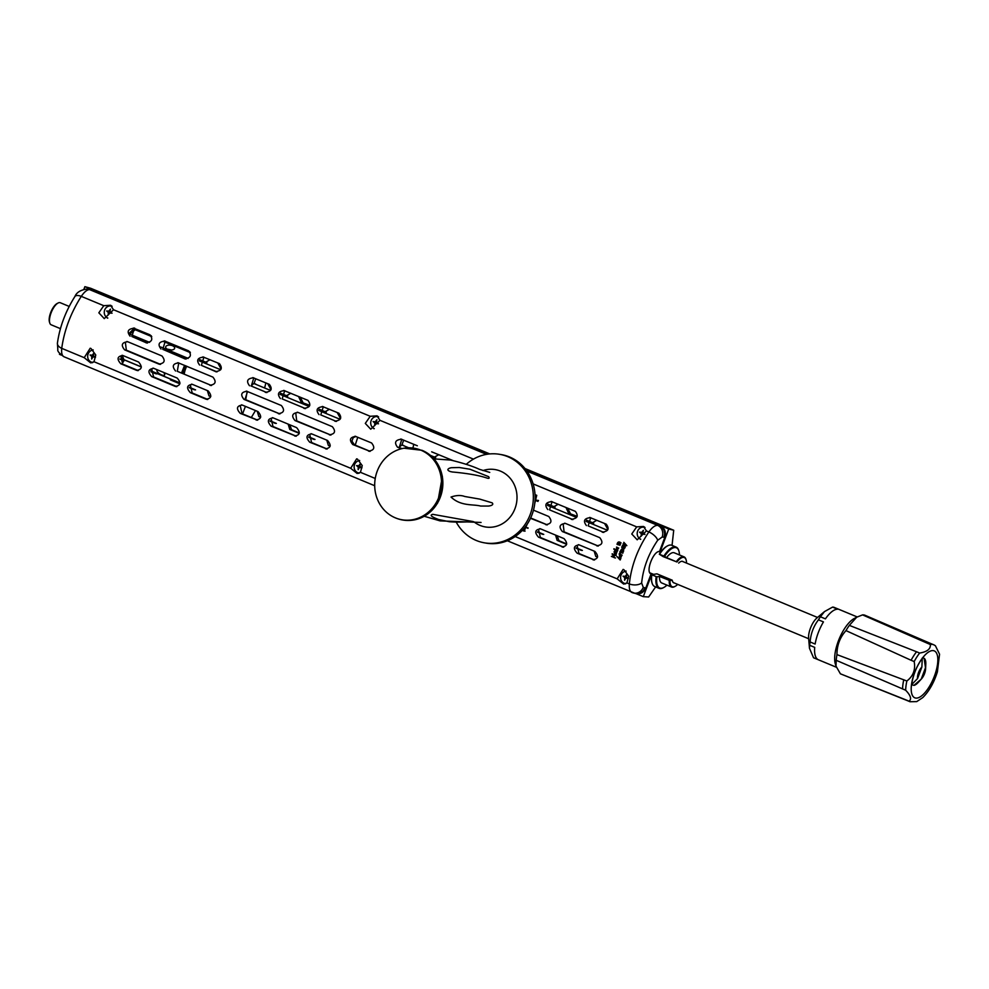 <?xml version="1.0" encoding="UTF-8"?>
<svg xmlns="http://www.w3.org/2000/svg" width="989" height="989" viewBox="0 0 989 989"><rect width="100%" height="100%" fill="white"/><g stroke="black" fill="none" stroke-linecap="round" stroke-linejoin="round"><path stroke-width="1.48" d="M598.32 546.052L564.089 531.847L563.198 524.343M552.097 501.646L549.538 509.867L572.952 519.584M590.717 517.68L588.158 525.888L603.846 532.403M594.574 559.984L578.985 553.519L577.217 545.866M563.681 547.164L540.365 537.484L538.597 529.832M547.337 524.887L530.648 517.964M525.06 531.13L522.575 530.104M679.468 554.965A21.77 8.444 112.5 0 0 678.899 551.021A21.77 8.444 112.5 0 0 664.559 556.387L659.304 554.199L663.248 556.671L676.971 561.999L666.561 557.635A16.331 6.33 -67.5 0 1 674.313 552.814L684.042 556.856A16.331 6.33 112.5 0 0 676.291 561.678M186.698 366.227A11.522 4.475 112.5 0 0 184.201 374.176M652.035 582.904A21.77 8.444 -67.5 0 1 651.936 582.608A21.77 8.444 -67.5 0 1 651.603 574.696L656.931 573.843L672.223 580.184L669.973 580.617A15.787 6.119 112.5 0 0 675.128 586.353A15.787 6.119 112.5 0 0 677.688 584.375M672.433 581.087A11.522 4.475 112.5 0 0 673.744 582.744L808.681 638.746M817.52 617.457L682.583 561.455A11.522 4.475 112.5 0 0 682.212 561.356A11.522 4.475 112.5 0 0 680.481 561.703M398.938 447.337L401.868 445.001L403.697 440.105M256.819 384.746L254.099 383.238L255.792 378.725M664.559 556.387L666.561 557.635M651.603 574.696L656.857 576.871A21.77 8.444 112.5 0 0 663.755 587.503A21.77 8.444 112.5 0 0 666.945 585.129M669.973 580.617L659.502 576.426L656.857 576.871M672.248 580.222A11.608 4.5 112.5 0 0 672.458 581.136A11.608 4.5 112.5 0 0 674.35 582.991M683.176 561.703A11.608 4.5 112.5 0 0 680.531 561.678A11.608 4.5 112.5 0 0 678.689 563.075M186.55 366.165A11.942 4.636 112.5 0 0 184.028 374.102M357.771 437.237L355.212 445.149M404.724 446.138L402.004 444.63M686.527 563.1A15.787 6.119 112.5 0 0 686.119 559.898A15.787 6.119 112.5 0 0 676.971 561.999M669.232 580.469A16.331 6.33 112.5 0 0 671.519 587.021A16.331 6.33 112.5 0 0 674.56 586.65A16.331 6.33 112.5 0 0 674.857 586.489M686.007 559.601A16.331 6.33 112.5 0 0 685.921 559.279A16.331 6.33 112.5 0 0 684.042 556.856M671.519 587.021L661.789 582.991A16.331 6.33 -67.5 0 1 659.502 576.426M656.14 576.723A22.314 8.654 112.5 0 0 659.033 588.319A22.314 8.654 112.5 0 0 663.186 587.812A22.314 8.654 112.5 0 0 663.483 587.651M678.8 550.725A22.314 8.654 112.5 0 0 678.714 550.403A22.314 8.654 112.5 0 0 676.142 547.102A22.314 8.654 112.5 0 0 663.903 556.065M659.576 554.273A22.314 8.654 -67.5 0 1 667.662 545.817A22.314 8.654 -67.5 0 1 671.815 545.298L676.142 547.102M659.033 588.319L654.706 586.526A22.314 8.654 -67.5 0 1 652.134 583.213A22.314 8.654 -67.5 0 1 651.813 574.93M659.304 554.199A21.77 8.444 -67.5 0 1 667.081 546.113A21.77 8.444 -67.5 0 1 667.365 545.977M254.099 383.238L251.021 385.957M247.559 391.496L245.012 399.321M412.908 447.968L413.785 444.296M186.501 366.153A12.066 4.685 112.5 0 0 183.966 374.077M251.305 417.519L255.471 410.546M264.619 387.985L265.88 382.916M245.408 406.368L242.577 413.897M355.916 436.433L353.209 437.67L351.923 441.082L354.47 444.84L370.158 451.355M809.472 648.265L809.682 645.298L814.701 647.375A27.222 10.558 112.5 0 0 818.422 659.787A27.222 10.558 112.5 0 0 818.558 659.836L813.539 657.759L809.472 648.265L808.619 638.029A13.611 5.279 -67.5 0 1 816.963 617.927L824.455 611.61L832.59 607.098A27.222 10.558 -67.5 0 1 834.123 607.37L839.142 609.447A27.222 10.558 112.5 0 1 839.29 609.508L857.228 616.951M185.623 365.782A14.514 5.625 112.5 0 0 182.965 373.657M369.293 451.318L368.514 451.083C374.238 450.354 375.251 447.646 371.58 442.961L355.026 436.198M355.817 436.421C349.945 437.126 348.919 439.833 352.764 444.543L354.47 444.84M401.979 448.623L399.235 447.485L401.806 439.264M537.076 474.72L660.256 525.641C664.781 528.114 666.314 532.02 664.818 537.386L659.527 551.479C653.37 550.749 645.248 572.186 651.034 573.904L650.985 573.88M269.688 363.742L487.144 454.248M298.554 396.465L301.2 402.189L309.644 405.7M326.222 412.203L318.977 409.57M324.689 411.943L329.448 409.298M267.66 383.645L271.023 389.666M287.601 396.181L280.357 393.535M286.068 395.909L290.828 393.263M337.175 412.5L340.537 418.52M260.614 417.333L258.858 416.604L257.251 411.288M275.412 423.366L270.046 421.24M330.128 446.175L328.373 445.446L326.766 440.13M299.234 433.355L289.752 429.424L288.145 424.108M314.032 439.4L308.667 437.274M435.593 457.598L434.047 457.326L438.819 454.68M434.047 457.326L431.377 456.226M160.539 364.36L126.32 350.155L125.418 342.651M186.155 359.044L162.74 349.327L165.299 341.118M147.534 343.01L131.846 336.507L134.405 328.286M217.048 371.864L201.36 365.349L203.919 357.14M138.262 370.591L122.673 364.125L120.905 356.473M207.777 399.445L192.187 392.979L190.42 385.327M176.883 386.625L153.567 376.945L151.799 369.293M211.522 385.512L177.291 371.308L178.749 362.901M486.526 454.359L89.591 289.616L91.952 289.777L269.75 363.569M194.623 389.839L189.258 387.713M179.825 383.794L170.343 379.863L179.911 383.386M156.015 373.805L151.045 371.852L156.954 373.854M210.719 396.614L208.963 395.897L207.356 390.581M217.765 362.938L221.128 368.959M206.812 362.642L205.279 362.382L210.039 359.736M205.279 362.382L199.568 360.008M809.682 645.298A27.222 10.558 -67.5 0 1 810.115 641.972C810.757 633.689 813.527 626.309 818.435 619.831A27.222 10.558 -67.5 0 1 820.4 616.777L824.455 611.61M160.651 346.966L188.145 358.377A16.331 6.33 112.5 0 0 188.046 358.488M184.584 365.349L181.803 372.297M279.949 413.921L245.717 399.704L247.176 391.31M296.28 436.186L272.976 426.506L271.209 418.854M257.672 420.152L242.082 413.686L240.302 406.034M327.174 449.006L311.597 442.54L309.817 434.888M253.814 377.847L251.255 386.056L266.943 392.571M323.329 406.702L320.77 414.91L336.458 421.425M284.708 390.667L282.149 398.888L305.564 408.605M330.919 435.073L296.7 420.869L295.798 413.365M620.4 555.212L619.361 554.841L620.832 557.339L621.698 555.806L619.905 556.696L620.4 555.212M620.869 556.968L619.905 556.696M620.103 552.703L619.497 553.766L621.933 555.126L619.126 553.964L622.155 555.138M620.14 552.715L619.126 553.964M619.497 553.766L620.091 553.049M621.376 549.983L620.647 550.65L623.07 551.998L620.536 550.947L620.227 551.788L622.637 553.135L619.831 551.973L622.86 553.172M620.647 550.65L623.503 550.861L621.265 549.587L619.831 551.973M624.9 547.943L621.735 547.041L623.441 549.773L624.702 547.869L623.824 547.906M624.924 547.374L622.106 546.2C622.835 544.618 624.01 544.469 625.629 545.743L623.021 545.124L622.526 546.015L624.924 547.374M623.132 543.777L625.691 544.358L626.828 545.631L623.787 542.331L625.283 543.975L623.181 544.197M620.177 544.444L617.779 543.085L618.286 542.207L620.894 542.813C619.275 541.552 618.1 541.7 617.359 543.27L620.177 544.444M617.037 544.037L619.843 545.199L617.099 544.42M617.396 547.424L616.555 547.078L617.544 549.525L618.694 548.017L616.827 548.895L617.396 547.424M617.668 549.192L616.827 548.895M613.922 548.771L617.791 550.379L616.839 551.949L615.245 551.33L613.922 548.771M616.703 552.505L616.048 554.569L614.033 551.8L616.493 552.727M614.392 556.164L612.216 556.411L615.232 558.019L611.375 556.411L613.749 555.905L612.191 553.778L616.196 555.657M612.216 556.411L614.218 555.991L612.834 554.396M620.548 558.377L618.842 557.66L620.783 558.34L620.041 559.613L617.037 556.646L620.14 559.947L620.919 558.179L618.669 557.252L618.891 558.229M210.657 385.475L209.878 385.24C215.602 384.498 216.616 381.791 212.932 377.118L177.847 362.654M211.448 385.512L177.291 371.308M178.638 362.889C172.766 363.593 171.74 366.301 175.585 371.011M279.083 413.872L278.305 413.649C284.028 412.908 285.042 410.2 281.358 405.515L246.286 391.063M247.065 391.285C241.192 391.99 240.179 394.698 244.011 399.408L245.717 399.704M279.875 413.921L244.011 399.408M295.377 436.149L294.611 435.939C299.988 435.172 300.668 432.416 296.626 427.631L273.149 417.877C267.574 418.668 266.894 421.438 271.134 426.185L272.976 426.506M296.119 436.198L271.134 426.185M272.371 417.655L273.149 417.877M256.757 420.127L255.99 419.905C261.368 419.151 262.048 416.381 258.018 411.597L242.256 405.057C236.68 405.849 236 408.618 240.24 413.365L242.082 413.686M257.511 420.164L240.24 413.365M241.477 404.835L242.256 405.057M153.74 368.328L177.229 378.07C181.259 382.854 180.591 385.623 175.201 386.378L151.725 376.624C147.485 371.889 148.165 369.12 153.74 368.328L152.974 368.106M175.968 386.6L176.722 386.637M192.361 384.35L208.123 390.89C212.153 395.674 211.485 398.443 206.095 399.197L190.345 392.658C186.105 387.911 186.785 385.141 192.361 384.35L191.582 384.128M206.862 399.42L207.616 399.457M546.472 524.85L545.693 524.627C551.417 523.886 552.431 521.178 548.759 516.493L533.467 510.151M547.276 524.899L530.487 518.31M562.766 547.127L561.999 546.905C567.377 546.151 568.057 543.381 564.027 538.609L540.538 528.855C534.962 529.647 534.283 532.416 538.523 537.163L540.365 537.484M563.52 547.177L538.523 537.163M539.771 528.633L540.538 528.855M527.248 524.108L524.145 531.105L522.279 530.425M593.66 559.959L592.893 559.737C598.283 558.983 598.951 556.214 594.921 551.429L579.158 544.89C573.583 545.681 572.903 548.45 577.143 553.197L578.985 553.519M594.414 559.997L577.143 553.197M578.38 544.667L579.158 544.89M534.752 503.512L536.743 495.328L535.024 494.611M589.704 517.408L606.257 524.182C609.632 528.781 608.272 531.427 602.177 532.131L602.956 532.354M603.772 532.403L588.158 525.888M590.507 517.643C584.252 518.248 582.892 520.894 586.415 525.592M551.083 501.386L575.363 511.362C578.738 515.949 577.378 518.607 571.271 519.299L572.062 519.534M572.878 519.584L549.538 509.867M551.887 501.608C545.644 502.214 544.271 504.86 547.795 509.558M597.455 546.002L596.676 545.78C602.4 545.038 603.414 542.331 599.73 537.657L565.436 523.416C559.551 524.133 558.538 526.84 562.382 531.55L564.089 531.847M598.246 546.052L562.382 531.55M564.645 523.193L565.436 523.416M401.336 448.771L397.491 447.176L399.235 447.485M417.333 445.767L400.78 439.005M401.583 439.227C395.34 439.833 393.981 442.479 397.491 447.176M452.764 460.478L431.674 451.825M122.846 355.496L138.608 362.036C142.639 366.82 141.971 369.589 136.581 370.343L120.831 363.804C116.591 359.056 117.271 356.287 122.846 355.496L122.08 355.274M137.347 370.566L138.101 370.615M216.158 371.815L201.36 365.349M216.974 371.864L215.379 371.592C221.474 370.887 222.834 368.242 219.459 363.643L202.906 356.881M203.709 357.103C197.454 357.709 196.094 360.355 199.617 365.052M146.656 342.96L131.846 336.507M147.46 343.022L145.865 342.738C151.96 342.033 153.32 339.388 149.945 334.789L133.391 328.027M134.195 328.249C127.952 328.855 126.58 331.513 130.103 336.198M185.264 358.995L162.74 349.327M186.08 359.044L184.486 358.772C190.58 358.067 191.94 355.422 188.565 350.823L164.285 340.846M165.089 341.081C158.846 341.675 157.474 344.333 160.997 349.018M127.668 341.724L161.961 355.966C165.645 360.639 164.619 363.346 158.895 364.088L124.614 349.859C120.769 345.149 121.783 342.441 127.668 341.724L126.876 341.502M159.686 364.311L160.478 364.36M326.271 448.981L325.505 448.759C330.882 448.005 331.562 445.235 327.52 440.451L311.77 433.911C306.182 434.703 305.514 437.472 309.742 442.219L311.597 442.54M327.013 449.018L309.742 442.219M310.991 433.689L311.77 433.911M252.801 377.588L269.354 384.35C272.729 388.949 271.369 391.595 265.262 392.299L266.053 392.522M266.869 392.571L251.255 386.056M253.604 377.81C247.349 378.416 245.989 381.062 249.512 385.759M322.315 406.43L338.868 413.204C342.243 417.803 340.871 420.449 334.777 421.153L335.568 421.376M336.384 421.425L320.77 414.91M323.106 406.664C316.863 407.27 315.503 409.916 319.027 414.614M283.695 390.408L307.975 400.384C311.35 404.971 309.977 407.629 303.883 408.321L304.674 408.556M305.49 408.605L282.149 398.888M284.498 390.63C278.243 391.236 276.883 393.882 280.406 398.579M330.066 435.024L329.288 434.801C335.011 434.06 336.025 431.352 332.341 426.679L298.048 412.438C292.163 413.155 291.149 415.862 294.994 420.572L296.7 420.869M330.858 435.073L294.994 420.572M297.256 412.215L298.048 412.438M370.096 451.355L352.764 444.543M103.771 305.7L98.838 312.808L104.278 318.631L113.525 309.742L110.508 305.267L103.771 305.7L81.271 296.354C70.726 313.056 64.211 330.375 61.726 348.338C61.281 352.999 62.035 355.805 63.976 356.757L63.988 356.769C59.352 353.493 57.3 351.12 57.819 349.624L57.424 343.146C59.699 326.939 65.521 311.399 74.892 296.539A9.074 4.03 33.2 0 1 81.271 296.354C84.374 291.842 87.143 289.592 89.591 289.616A9.074 8.419 -86.5 0 0 87.094 289.035L89.27 289.196M93.992 361.727L95.772 355.014L90.976 348.487L90.197 348.227L84.226 357.684L90.691 362.889L93.992 361.727L350.687 468.279L357.153 473.484L360.453 472.322L362.234 465.609L357.437 459.081L356.658 458.822L350.687 468.279M626.915 582.917L628.695 576.204L623.898 569.676L623.119 569.404L617.161 578.862L623.626 584.079L626.915 582.917L629.338 583.918C631.291 565.733 637.806 548.413 648.883 531.934C652.085 527.458 655.002 525.27 657.636 525.369L526.952 471.135M636.693 526.877L631.761 533.998L637.2 539.809L646.46 530.932L643.443 526.445L636.693 526.877L533.108 483.893M370.232 416.282L365.3 423.403L370.739 429.214L379.986 420.337L376.982 415.85L370.232 416.282L113.525 309.742M660.837 551.998L660.232 551.602L668.737 528.991L622.588 510.015M660.232 551.602L659.589 551.33M622.65 509.867L542.776 476.525L537.67 475.14M537.138 474.547L526.111 469.973M634.814 593.301C639.735 594.76 643.394 592.992 645.792 588.01L651.083 573.929M662.173 537.039L664.064 537.25L664.695 533.763L664.052 530.327L662.234 527.446L657.636 525.369A9.074 8.172 -83.7 0 1 662.173 537.039L657.685 540.278C648.549 553.778 643.196 568.02 641.638 582.978L643.258 587.379A9.074 8.221 -74.6 0 1 633.244 592.943A9.074 8.221 -74.6 0 1 632.354 592.634L631.996 592.51C629.882 591.484 628.992 588.628 629.338 583.918A9.074 5.106 -175.6 0 0 641.638 582.978M635.445 593.536L507.32 540.76M650.342 573.447L652.48 573.917M542.813 534.344L537.447 532.218M528.002 528.299L526.247 527.582L528.089 527.891M535.111 498.11L535.321 499.89L538.412 500.644M554.99 507.159L547.745 504.514M553.457 506.887L558.229 504.242M566.623 544.333L557.141 540.402L555.546 535.086M581.421 550.366L576.055 548.252M597.517 557.153L595.761 556.424L594.154 551.108M604.563 523.478L607.926 529.498M565.943 507.444L568.601 513.167L577.032 516.678M593.61 523.181L586.366 520.548M592.077 522.909L596.837 520.276M582.373 550.428L576.13 547.832M566.709 543.925L558.995 540.723L557.178 535.766M555.101 507.147L547.931 504.167M543.752 534.394L537.509 531.81M593.709 523.181L586.539 520.202M577.18 516.32L568.601 513.167M567.649 508.161L570.332 513.476M651.8 574.053L643.295 596.651L636.31 593.759M355.199 399.037L275.387 365.547L270.281 364.162M488.615 454.05L423.379 426.964L418.273 425.579M355.261 398.888L418.446 425.109M326.321 412.203L319.15 409.223M309.792 405.342L301.2 402.189M300.26 397.182L302.943 402.498M287.7 396.169L280.53 393.189M276.364 423.416L270.121 420.832M314.984 439.45L308.741 436.854M299.321 432.947L291.607 429.745L289.777 424.788M435.692 457.586L430.45 455.422M235.79 349.476L155.978 315.986L150.872 314.601M235.852 349.327L270.454 363.692M195.575 389.889L189.332 387.292M206.911 362.642L199.741 359.662M820.4 616.777L825.419 618.854A27.222 10.558 112.5 0 1 837.609 609.187L832.59 607.098M906.864 681.001L836.954 654.619C836.929 645.36 839.933 637.349 845.978 630.611A31.759 12.313 -67.5 0 1 849.341 625.382L856.684 617.223L854.298 618.471A27.222 10.558 112.5 0 0 838.313 641.132A27.222 10.558 112.5 0 0 835.371 664.076L836.002 666.129L836.224 660.306L905.664 690.235C910.721 695.502 911.846 699.161 909.052 701.189A30.844 11.967 112.5 0 0 910.016 701.733L916.729 701.609L922.811 697.554C929.104 691.262 933.962 682.707 937.387 671.877L939.55 654.211L935.409 645.743L933.665 644.754A30.844 11.967 112.5 0 0 930.352 644.544C930.711 648.994 927.15 651.838 919.646 653.049A30.844 11.967 112.5 0 0 914.17 661.542C915.666 669.64 913.23 676.13 906.864 681.001A30.844 11.967 112.5 0 0 905.664 690.235M810.115 641.972L815.134 644.049A27.222 10.558 112.5 0 1 823.454 621.908L818.435 619.831M151.774 336.619L135.196 329.733A16.331 6.33 -67.5 0 1 137.026 329.819L151.218 335.716M190.395 352.653L163.544 341.502M174.027 349.179A4.537 2.398 7.4 0 0 174.657 348.165A4.537 2.398 7.4 0 0 170.467 345.198A4.537 2.398 7.4 0 0 165.657 347.003A4.537 2.398 7.4 0 0 169.576 349.921A4.537 2.398 7.4 0 0 174.027 349.179M149.586 342.379L129.757 334.146M129.732 334.035L135.196 329.733M157.276 369.787A4.537 1.768 -147.2 0 0 156.979 370.047A4.537 1.768 -147.2 0 0 158.549 373.026A4.537 1.768 -147.2 0 0 163.012 375.326A4.537 1.768 -147.2 0 0 164.607 374.967A4.537 1.768 -147.2 0 0 164.656 374.114A4.537 1.768 -147.2 0 0 163.42 372.334M179.961 382.916L150.847 370.838M141.34 366.894L123.934 359.662L122.364 355.644M141.34 366.981L124.503 359.996A16.331 6.33 -67.5 0 1 123.934 359.662M672.05 545.396L673.719 530.252L524.961 468.514M489.802 453.926L90.716 288.281L84.881 286.674L151.057 314.131M643.295 596.651L648.636 596.985L655.633 586.922M619.46 554.854L620.956 557.314M621.661 555.694L620.14 556.671M620.363 552.727L619.361 553.964M619.72 553.778L620.499 553.111M621.376 549.624L620.054 551.998M620.857 550.688L623.713 550.91M620.536 550.947L623.28 552.035M621.933 547.127L623.527 549.785M624.615 547.832L623.935 547.955M625.814 545.841C624.195 544.58 623.021 544.716 622.291 546.287M625.246 547.152L622.526 546.015M625.691 544.358L626.766 545.644M625.283 543.975L623.317 543.888M623.96 542.466L625.456 544.098M621.08 542.936C619.46 541.663 618.273 541.811 617.544 543.369M620.499 544.247L617.779 543.085M620.029 545.285L617.235 544.123M616.666 547.115L617.643 549.538M618.632 547.955L617.037 548.932M613.81 549.08L616.951 551.949M614.231 551.887L616.159 554.545M611.375 556.411L615.479 557.957M613.749 555.905L612.104 554.075M620.783 558.34L620.152 559.551M618.904 557.215L618.62 558.117M617.235 556.733L620.276 559.91M111.151 305.576A6.799 6.243 -80.2 0 0 108.431 306.256M106.515 317.259A6.799 6.243 -80.2 0 0 107.541 318.149M93.028 349.822A6.799 6.243 -80.2 0 0 91.878 350.279M89.974 361.282A6.799 6.243 -80.2 0 0 92.15 362.778M359.489 460.417A6.799 6.243 -80.2 0 0 358.339 460.862M356.436 471.877A6.799 6.243 -80.2 0 0 358.624 473.372M625.963 570.999A6.799 6.243 -80.2 0 0 624.813 571.457M622.897 582.472A6.799 6.243 -80.2 0 0 625.085 583.967M644.086 526.766A6.799 6.243 -80.2 0 0 641.354 527.434M639.438 538.449A6.799 6.243 -80.2 0 0 640.476 539.326M377.613 416.171A6.799 6.243 -80.2 0 0 374.893 416.851M372.977 427.854A6.799 6.243 -80.2 0 0 374.003 428.744M668.737 528.991L673.719 530.252M525.925 469.726L537.855 474.671M91.952 289.777L89.628 289.208M91.223 289.715L88.021 289.134M634.134 593.128L637.336 593.709L640.526 592.918L643.233 590.866L645.038 587.874L643.258 587.379M61.244 355.076L59.451 354.334L59.76 353.518M122.043 363.791L124.453 359.971M83.88 289.332L84.881 286.674M129.72 333.973A14.514 5.625 -67.5 0 1 129.893 333.788L130.499 333.12M171.592 349.995L167.129 349.08M619.843 555.237L619.646 556.584L619.473 555.2M622.069 547.535L623.96 548.314L622.069 547.535M623.564 549.451L623.96 548.314M616.802 547.498L616.567 548.784L616.728 547.473M615.121 549.624L617.606 550.601L615.121 549.624L616.74 551.602L617.606 550.601L616.963 551.615M614.416 552.221L616.295 552.999L614.416 552.221M616.073 554.199L616.295 552.999M134.603 328.039L129.621 332.86M123.279 358.352A15.428 5.983 -67.5 0 1 122.179 356.473L122.537 360.157L119.731 358.995M856.684 617.223L862.556 614.886A31.759 12.313 -67.5 0 1 863.001 614.874A31.759 12.313 -67.5 0 1 865.029 615.282A31.759 12.313 -67.5 0 1 865.19 615.343M909.052 701.189L905.973 699.903A30.844 11.967 112.5 0 0 906.925 700.447A30.844 11.967 112.5 0 0 906.987 700.472L840.675 673.929A31.759 12.313 -67.5 0 1 840.403 673.806L836.002 666.129M836.954 654.619A31.759 12.313 112.5 0 0 836.224 660.306M129.633 333.404A15.428 5.983 -67.5 0 1 131.549 331.55A15.428 5.983 -67.5 0 1 134.43 330.141M122.179 356.473A15.428 5.983 -67.5 0 1 121.993 355.768M619.646 556.584L619.571 555.188M621.871 547.461C622.254 549.501 622.872 549.76 623.762 548.24L623.7 549.501M616.604 547.449L616.567 548.784M616.74 551.602L617.396 550.564L617.012 551.627M614.194 552.221C614.663 554.273 615.294 554.532 616.073 552.999L616.196 554.223M112.116 306.318A6.255 5.749 -80.2 0 0 104.5 310.583A6.255 5.749 -80.2 0 0 107.813 318.038M93.213 349.995A6.255 5.749 -80.2 0 0 92.978 362.456L92.41 362.394M359.675 460.59A6.255 5.749 -80.2 0 0 359.452 473.051M626.136 571.185A6.255 5.749 -80.2 0 0 625.913 583.646M645.038 527.508A6.255 5.749 -80.2 0 0 637.435 531.773A6.255 5.749 -80.2 0 0 640.748 539.228M378.577 416.913A6.255 5.749 -80.2 0 0 370.962 421.178A6.255 5.749 -80.2 0 0 374.287 428.633M123.353 360.293A17.233 6.688 -67.5 0 1 122.537 360.157M905.973 699.903L840.403 673.806M919.646 653.049L916.556 651.763A30.844 11.967 112.5 0 0 911.079 660.269L914.17 661.542M911.079 660.269L845.978 630.611M862.556 614.886L930.352 644.544M916.556 651.763L849.341 625.382M930.637 643.493A30.844 11.967 112.5 0 0 930.575 643.468L933.665 644.754A30.844 11.967 112.5 0 1 934.63 645.285L935.409 645.743M937.288 665.832L936.064 675.734L931.094 684.573M109.964 311.659A9.766 1.731 34.6 0 0 112.054 313.204L109.495 312.92A9.766 3.462 128.5 0 0 108.234 315.046A9.766 3.857 -83.8 0 1 108.357 312.437A9.766 1.731 -145.4 0 1 106.651 310.966L108.827 311.189A9.766 3.462 -51.5 0 1 110.459 309.124A9.766 3.857 96.2 0 0 109.964 311.659M93.423 355.681A9.766 1.731 34.6 0 0 95.513 357.227L92.954 356.93A9.766 3.462 128.5 0 0 91.693 359.069A9.766 3.857 -83.8 0 1 91.816 356.46A9.766 1.731 -145.4 0 1 90.098 354.977L92.286 355.212A9.766 3.462 -51.5 0 1 93.918 353.147A9.766 3.857 96.2 0 0 93.423 355.681M359.885 466.276A9.766 1.731 34.6 0 0 361.974 467.822L359.415 467.525A9.766 3.462 128.5 0 0 358.154 469.664A9.766 3.857 -83.8 0 1 358.278 467.055A9.766 1.731 -145.4 0 1 356.572 465.572L358.747 465.807A9.766 3.462 -51.5 0 1 360.379 463.73A9.766 3.857 96.2 0 0 359.885 466.276M626.346 576.871A9.766 1.731 34.6 0 0 628.435 578.417L625.876 578.12A9.766 3.462 128.5 0 0 624.615 580.246A9.766 3.857 -83.8 0 1 624.739 577.65A9.766 1.731 -145.4 0 1 623.033 576.167L625.209 576.389A9.766 3.462 -51.5 0 1 626.853 574.325A9.766 3.857 96.2 0 0 626.346 576.871M642.899 532.848A9.766 1.731 34.6 0 0 644.976 534.394L642.43 534.097A9.766 3.462 128.5 0 0 641.169 536.236A9.766 3.857 -83.8 0 1 641.28 533.627A9.766 1.731 -145.4 0 1 639.574 532.144L641.75 532.379A9.766 3.462 -51.5 0 1 643.394 530.302A9.766 3.857 96.2 0 0 642.899 532.848M376.438 422.254A9.766 1.731 34.6 0 0 378.515 423.799L375.968 423.515A9.766 3.462 128.5 0 0 374.707 425.641A9.766 3.857 -83.8 0 1 374.819 423.032A9.766 1.731 -145.4 0 1 373.113 421.561L375.288 421.784A9.766 3.462 -51.5 0 1 376.933 419.719A9.766 3.857 96.2 0 0 376.438 422.254M935.05 651.331A25.405 9.853 -67.5 0 1 934.432 676.068A25.405 9.853 -67.5 0 1 914.788 697.814A25.405 9.853 -67.5 0 1 911.215 687.664A25.405 9.853 -67.5 0 1 924.554 655.534A25.405 9.853 -67.5 0 1 933.431 650.651A25.405 9.853 -67.5 0 1 934.259 650.886A25.405 9.853 -67.5 0 1 935.05 651.331M903.773 679.715A30.844 11.967 112.5 0 0 902.574 688.962M865.029 615.282L930.612 643.48A30.844 11.967 112.5 0 0 927.262 643.258M108.827 311.189L110.014 311.399L107.863 311.176L109.73 312.944M109.754 312.685L108.357 312.437M107.863 311.176L106.651 310.966M92.286 355.212L93.46 355.41L91.309 355.187L93.176 356.955M93.213 356.708L91.816 356.46M91.309 355.187L90.098 354.977M358.747 465.807L359.922 466.004L357.771 465.782L359.637 467.55M359.675 467.29L358.278 467.055M357.771 465.782L356.572 465.572M625.209 576.389L626.396 576.599L624.244 576.377L626.111 578.145M626.136 577.885L624.739 577.65M624.244 576.377L623.033 576.167M641.75 532.379L642.937 532.577L640.785 532.354L642.652 534.122M642.677 533.875L641.28 533.627M640.785 532.354L639.574 532.144M375.288 421.784L376.475 421.982L374.324 421.771L376.191 423.539M376.216 423.28L374.819 423.032M374.324 421.771L373.113 421.561M60.416 328.645L51.144 324.788A11.942 4.636 -67.5 0 1 49.771 323.02A11.942 4.636 -67.5 0 1 51.44 311.992A11.942 4.636 -67.5 0 1 58.079 303.017A11.942 4.636 -67.5 0 1 59.909 302.622A11.942 4.636 -67.5 0 1 60.304 302.733L69.181 306.429M49.771 323.02L49.45 321.994A11.027 4.277 -67.5 0 1 50.995 311.807A11.027 4.277 -67.5 0 1 57.127 303.512L58.079 303.017M922.737 657.697L924.109 658.303L925.506 667.699L921.204 679.159L913.935 685.377A14.699 5.699 112.5 0 0 918.089 682.571L921.525 678.825A7.714 2.992 112.5 0 0 925.568 669.071A7.714 2.992 112.5 0 0 925.506 667.699M925.568 669.071L925.803 663.99A14.699 5.699 112.5 0 0 924.109 658.303M913.935 685.377L912.254 684.895M911.475 684.833L917.557 678.528L921.872 667.056L922.28 657.994M921.872 667.056A7.714 2.992 112.5 0 0 917.557 678.528M450.465 471.592L452.332 471.988C467.142 473.311 478.577 475.289 486.637 477.947C489.061 478.787 489.728 478.355 488.64 476.661L469.948 469.231L459.255 467.5L451.936 467.698C450.242 467.624 444.654 469.552 450.465 471.592M451.021 497.047C460.936 506.492 473.002 504.031 480.617 506.047L487.664 506.059C488.875 506.158 494.611 505.342 492.151 502.845L479.776 499.111L464.743 496.49C460.837 495.019 456.263 495.205 451.021 497.047M473.125 521.549L432.774 514.329C427.681 515.553 436.495 518.656 438.634 519.509L449.241 521.697C455.595 522.291 463.557 522.241 473.125 521.549M456.226 522.13A44.901 41.229 -80.2 0 0 484.313 542.813L486.081 543.122A44.901 41.229 -80.2 0 0 534.394 505.935A44.901 41.229 -80.2 0 0 501.448 454.631L499.68 454.334A44.901 41.229 -80.2 0 0 466.264 464.323M484.313 542.813A44.901 41.229 -80.2 0 0 531.637 510.089A44.901 41.229 -80.2 0 0 507.753 456.671A44.901 41.229 -80.2 0 0 499.68 454.334M420.82 450.143A36.284 33.317 -80.2 0 0 404.056 448.202A36.284 33.317 -80.2 0 0 377.205 471.184A36.284 33.317 -80.2 0 0 392.225 516.345A36.284 33.317 -80.2 0 0 438.288 498.567A36.284 33.317 -80.2 0 0 420.82 450.143M84.226 357.684L61.726 348.338A9.074 5.242 -173.3 0 1 57.424 343.146M617.161 578.862L515.158 536.533M375.239 478.466L360.453 472.322M657.685 540.278A9.074 3.894 35.4 0 0 648.883 531.934L646.46 530.932M473.447 459.131L379.986 420.337M523.379 530.883L524.899 531.142M542.776 476.525L542.516 477.23M659.527 525.579L660.256 525.641M664.064 537.25L664.818 537.386M645.038 587.874L645.792 588.01M582.261 550.428L580.63 550.144M558.995 540.723L557.141 540.402M597.603 556.745L595.761 556.424M608 529.338L607.209 529.202M538.486 500.483L537.695 500.347M543.641 534.394L542.009 534.122M275.387 365.547L275.127 366.251M423.379 426.964L423.107 427.668M271.097 389.505L270.306 389.369M340.612 418.359L339.82 418.223M276.252 423.428L274.621 423.144M260.7 416.913L258.858 416.604M330.215 445.767L328.373 445.446M314.861 439.45L313.229 439.165M291.607 429.745L289.752 429.424M124.614 349.859L126.32 350.155M120.831 363.804L122.673 364.125M190.345 392.658L192.187 392.979M151.725 376.624L153.567 376.945M155.978 315.986L155.718 316.703M195.463 389.889L193.832 389.604M156.843 373.867L155.211 373.582M210.805 396.206L208.963 395.897M221.202 368.798L220.411 368.662M474.028 521.871A29.089 26.715 -80.2 0 0 513.476 511.968A29.089 26.715 -80.2 0 0 500.446 471.123A29.089 26.715 -80.2 0 0 482.929 470.579M413.118 520.103A36.284 33.317 -80.2 0 0 413.501 520.041A36.284 33.317 -80.2 0 0 442.293 489.938A36.284 33.317 -80.2 0 0 425.332 451.899A36.284 33.317 -80.2 0 0 424.986 451.713A36.284 33.317 -80.2 0 0 422.192 450.391M649.86 572.829L653.556 574.362M199.259 360.861L220.671 369.75M253.975 383.571L270.566 390.457M280.048 394.388L309.186 406.491M318.668 410.423L340.08 419.311M401.88 444.963L408.68 447.782M433.145 457.932L435.679 458.983M535.037 500.224L537.954 501.435M547.436 505.367L576.575 517.457M586.057 521.401L607.469 530.289M658.748 551.565L660.59 552.332M686.119 559.898L685.921 559.279M678.899 551.021L678.714 550.403M836.41 667.254L818.422 659.787M189.839 351.75L164.458 341.217M179.961 383.003L150.81 370.912M374.695 485.723L63.976 356.757M74.892 296.539C76.573 292.398 80.641 289.901 87.094 289.035M111.98 306.182L111.102 306.034M644.902 527.372L644.024 527.224M378.441 416.777L377.563 416.629M906.925 700.447L910.016 701.733M911.215 687.664C912.649 675.116 917.1 664.41 924.554 655.534M415.998 519.534L427.087 514.503L437.571 503.191L442.392 476.29L436.483 462.024L427.458 453.185M435.481 458.995L450.687 460.07C462.988 463.05 472.544 466.128 479.368 469.305L489.74 472.396M481.05 522.452L440.068 520.882L424.256 516.27M404.056 448.202L421.994 450.292L425.332 451.899M413.501 520.041C405.997 521.203 398.913 519.967 392.225 516.345"/></g></svg>
